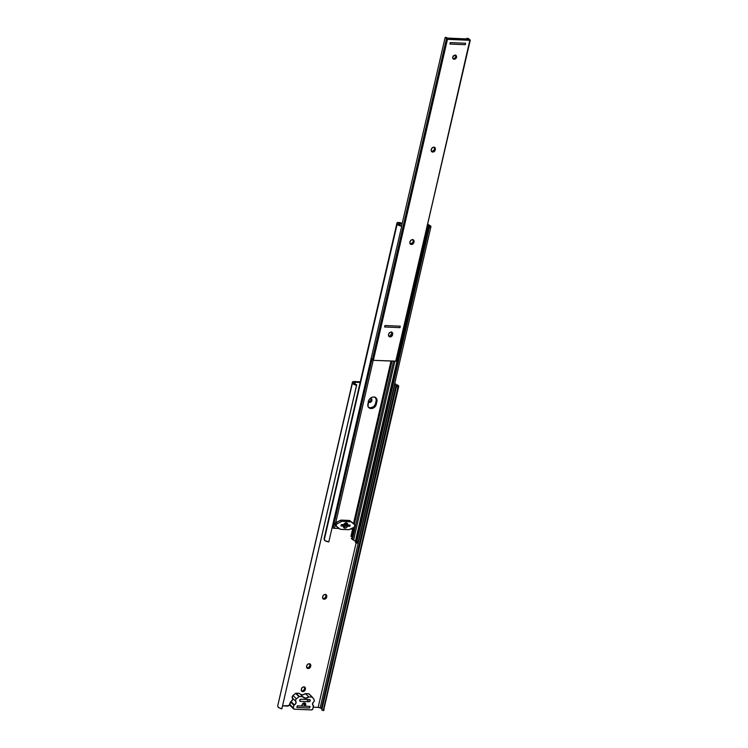 <?xml version="1.0" encoding="UTF-8"?>
<svg xmlns="http://www.w3.org/2000/svg" width="748" height="748" viewBox="0 0 748 748"><rect width="100%" height="100%" fill="white"/><g stroke="black" fill="none" stroke-linecap="round" stroke-linejoin="round"><path stroke-width="1.12" d="M304.445 686.832L304.52 689.03L305.249 689.74A2.235 1.842 -45.5 0 1 301.276 689.572L301.444 688.843A2.235 1.842 -45.5 0 1 303.903 686.879L305.343 687.861L305.249 689.74L304.333 691.161L302.407 691.648L301.341 690.722L301.444 688.843L302.36 687.421L303.903 686.879A2.235 1.842 -45.5 0 1 305.418 689.011L304.688 688.31A2.235 1.842 134.5 0 0 304.567 687.047M309.775 663.728L309.859 665.926L310.579 666.636A2.235 1.842 -45.5 0 1 306.605 666.468L306.774 665.739A2.235 1.842 -45.5 0 1 309.233 663.775L310.672 664.757L310.579 666.636L309.307 668.301L307.746 668.544L306.68 667.618L306.774 665.739L307.69 664.317L309.233 663.775A2.235 1.842 -45.5 0 1 310.747 665.907L310.027 665.196A2.235 1.842 134.5 0 0 309.906 663.934M325.782 594.408L325.866 596.605L326.586 597.315A2.235 1.842 -45.5 0 1 322.612 597.138L322.781 596.418A2.235 1.842 -45.5 0 1 325.24 594.454L326.68 595.436L326.586 597.315L325.67 598.737L323.744 599.213L322.687 598.297L322.781 596.418L323.697 594.987L325.24 594.454A2.235 1.842 -45.5 0 1 326.754 596.586L326.034 595.875A2.235 1.842 134.5 0 0 325.913 594.613M368.409 401.713A2.235 1.842 134.5 0 0 368.839 401.788L369.559 402.489A2.235 1.842 -45.5 0 1 368.362 401.928M370.148 398.413A2.235 1.842 -45.5 0 1 370.503 398.404L371.943 399.376L371.681 401.311L369.951 402.471L368.287 401.835M305.53 706.131L310.009 706.411L309.485 708.01L296.9 707.44L297.265 705.86L301.818 705.944L302.725 703.662L304.38 702.924L305.661 703.793L305.577 706.168L310.083 706.458L309.485 708.01L309.84 706.364L309.466 707.991L296.825 707.384L297.424 705.841L301.612 706.019L302.192 704.663A1.982 1.636 -45.5 0 1 305.726 704.812L305.474 705.906L302.959 703.438L305.53 706.131L302.865 703.522M318.152 707.384L313.29 707.178L318.152 707.384L356.132 542.861L318.152 707.384L320.163 707.907L394.851 384.397L396.085 385.052A2.927 0.991 -167 0 1 396.992 386.052A2.927 0.991 -167 0 1 396.496 386.445L397.936 387.09L323.248 710.6L321.808 709.955L396.496 386.445L321.808 709.955L323.248 710.6A4.712 1.59 13 0 0 324.043 709.964L323.248 710.6L397.936 387.09L396.496 386.445L396.982 385.865L396.085 385.052L321.397 708.562L320.163 707.907A1.889 0.636 13 0 0 318.152 707.384M323.865 709.338L398.731 386.454A4.712 1.59 -167 0 1 397.936 387.09L398.731 386.445A4.712 1.59 -167 0 0 397.272 384.837L398.731 386.445M322.192 709.179L321.397 708.562L396.085 385.052L394.851 384.397L320.163 707.907L321.397 708.562A2.927 0.991 13 0 1 322.033 708.992M277.789 705.579A3.675 1.244 13 0 0 277.742 705.701A3.675 1.244 13 0 0 277.732 705.832L352.467 382.929A4.712 1.59 -167 0 0 356.534 385.323L281.846 708.833L278.985 707.73L277.779 706.439A4.712 1.59 13 0 0 281.846 708.833L356.74 384.752A2.927 0.991 -167 0 1 354.206 383.266L354.159 382.658A1.889 0.636 -167 0 1 354.169 382.593A1.889 0.636 -167 0 1 355.244 382.265L360.143 382.48L355.244 382.265L354.842 383.995L355.244 382.265L354.225 382.48L354.421 383.659L356.74 384.752L356.534 385.323L353.178 383.892L352.542 381.976L360.293 381.807L354.515 381.555A3.675 1.244 -167 0 0 352.43 382.191A3.675 1.244 -167 0 0 352.42 382.322L277.751 705.654M293.599 708.917L290.196 705.57A1.393 1.141 134.5 0 1 289.934 704.523L290.476 702.185A1.982 1.636 -45.5 0 0 290.046 703.055L289.757 704.336A1.982 1.636 -45.5 0 1 287.569 706.075L282.604 705.86L288.943 705.598L290.579 701.82L292.515 699.96L292.477 696.023L295.628 693.349L299.34 693.349L302.744 696.697L299.34 693.349L296.04 693.209A0.598 0.486 134.5 0 0 295.628 693.349L292.992 695.453L296.404 698.8L299.032 696.697L295.628 693.349L299.032 696.697L296.404 698.8L292.992 695.453A1.982 1.636 134.5 0 0 292.393 698.006L295.797 701.353A1.982 1.636 -45.5 0 1 296.404 698.8L295.591 700.053L295.797 701.353A2.384 1.964 -45.5 0 1 294.357 704.84L290.944 701.493A2.384 1.964 134.5 0 0 292.393 698.006L295.797 701.353L295.918 703.307L293.927 705.317L290.523 701.979L289.934 704.523L293.338 707.87L293.927 705.317L293.31 708.122L294.048 709.16L311.654 709.908L312.851 708.954L313.328 705.645A2.384 1.964 -45.5 0 1 313.506 702.11L314.3 700.848L314.085 699.558A1.982 1.636 -45.5 0 1 313.506 702.11L312.496 704.008L313.328 705.645A0.598 0.486 -45.5 0 1 313.524 706.159L312.935 708.702A1.393 1.141 -45.5 0 1 311.411 709.927L294.282 709.197A1.393 1.141 -45.5 0 1 293.338 707.87L290.879 705.85M300.49 694.415L302.931 694.789L305.418 693.611L309.055 693.929A0.598 0.486 134.5 0 0 308.718 693.751L305.418 693.611L308.821 696.958A4.666 3.843 -45.5 0 1 303.192 697.239A4.666 3.843 -45.5 0 1 302.744 696.697L299.443 696.556L296.04 693.209L299.032 696.697A0.598 0.486 -45.5 0 1 299.443 696.556L302.744 696.697L305.474 698.193L308.821 696.958L312.122 697.099L308.718 693.751L312.122 697.099L308.821 696.958L305.418 693.611A4.666 3.843 134.5 0 1 300.341 694.331M370.101 398.422L370.503 398.404A2.235 1.842 -45.5 0 1 369.559 402.489L368.11 401.601M301.397 690.834A2.235 1.842 134.5 0 0 304.52 689.03L303.249 690.694L301.341 690.806M322.734 598.4A2.235 1.842 134.5 0 0 325.866 596.605L324.585 598.269L322.678 598.381M371.045 398.347L370.961 400.601L368.839 401.788A2.235 1.842 134.5 0 0 371.167 398.562M306.727 667.73A2.235 1.842 134.5 0 0 309.859 665.926L308.587 667.59L306.68 667.702M394.692 383.631A3.675 1.244 -167 0 1 396.038 384.182L394.692 383.631M277.732 705.832L352.42 382.322L277.732 705.832M326.754 596.586L326.034 595.875L325.866 596.605L326.586 597.315L326.754 596.586M310.747 665.907L310.027 665.196L309.859 665.926L310.579 666.636L310.747 665.907M305.418 689.011L304.688 688.31L305.249 689.74L305.418 689.011M312.748 705.074L313.328 705.645L312.748 705.074M314.085 699.558L312.122 697.099A0.598 0.486 -45.5 0 1 312.458 697.267L314.085 699.558M309.438 699.548L310.242 700.689L309.139 701.727L300.453 701.372L299.63 700.661L300.752 699.202L309.438 699.548A1.187 0.982 -45.5 0 1 308.933 701.736L306.577 699.427L308.933 701.736L300.453 701.372L299.621 700.558L300.453 701.372A1.187 0.982 -45.5 0 1 300.958 699.193L309.438 699.548M290.523 701.979L293.927 705.317A0.598 0.486 -45.5 0 1 294.357 704.84L290.944 701.493A0.598 0.486 134.5 0 0 290.523 701.979M312.355 697.173L309.055 693.929M303.847 702.98L305.726 704.812L303.847 702.98M302.912 703.475L305.464 705.981M305.577 706.168L301.715 706L305.577 706.168M297.395 705.841L297.021 707.458L297.395 705.841M346.586 523.675L348.026 524.956L350.101 525.049L349.812 526.321L347.736 526.237L345.959 527.91L344.033 527.826L343.192 526.068L340.985 525.947L341.275 524.675L343.5 524.741L346.146 522.861L347.287 523.376L347.885 524.928L350.101 525.049L349.812 526.321L346.773 526.143L347.212 526.583A2.179 1.795 -45.5 0 1 344.931 528.135L343.725 526.957A2.179 1.795 134.5 0 0 345.585 526.096M390.147 336.179A4.712 3.88 134.5 0 0 391.746 333.468L389.811 336.469M368.184 407.015L370.344 407.838A4.712 3.88 134.5 0 0 375.533 403.696L376.253 404.406A4.712 3.88 -45.5 0 1 371.064 408.548L370.344 407.838L373.598 406.706L375.262 404.537L376.319 399.937L375.169 397.113M343.145 525.994L340.985 525.947L341.275 524.675L343.865 524.404A2.179 1.795 -45.5 0 1 347.68 524.572L346.389 522.73M343.397 526.91L345.632 526.04M344.295 523.722L346.726 523.824L344.295 523.722M349.101 520.43L353.178 523.114A1.973 1.627 -45.5 0 1 353.449 523.376A1.973 1.627 134.5 0 0 353.178 523.114L351.13 521.889L354.384 524.292A1.973 1.627 -45.5 0 1 353.664 527.424L354.73 526.358L354.87 524.984L351.13 521.889L342.64 521.281L341.443 520.103L349.101 520.43L350.307 521.608L342.173 521.328L337.423 523.572L336.217 522.394L341.443 520.103L349.101 520.43L350.307 521.608A1.982 1.636 -45.5 0 1 351.13 521.889L349.933 520.711A1.982 1.636 134.5 0 0 349.101 520.43M353.533 523.441L391.017 361.069L353.533 523.441M373.215 360.302L335.712 522.721A1.973 1.627 -45.5 0 1 336.217 522.394L340.499 520.309L341.705 521.487L337.423 523.572L336.217 522.394A1.973 1.627 134.5 0 0 335.712 522.721L373.215 360.302M368.427 407.211A4.712 3.88 134.5 0 0 370.344 407.838L371.064 408.548A4.712 3.88 -45.5 0 1 368.764 407.595A4.712 3.88 -45.5 0 1 367.866 404.051L369.241 399.497L372.055 397.253L373.729 396.992L375.898 397.824L376.992 399.825L376.927 401.498L374.991 406.781L371.064 408.548L368.904 407.725L368.025 406.482L368.54 401.134A4.712 3.88 -45.5 0 1 371.747 397.375A4.712 3.88 -45.5 0 1 376.038 397.955A4.712 3.88 -45.5 0 1 376.927 401.498L376.207 400.788A4.712 3.88 134.5 0 0 375.646 397.627M397.188 223.979L324.333 539.56A3.721 1.253 13 0 0 324.295 539.654A3.721 1.253 13 0 0 328.802 541.926L324.884 540.589L324.23 538.466M355.711 541.412A1.935 0.654 13 0 0 355.403 541.262A4.955 1.674 -167 0 1 355.216 541.178L353.589 540.093A3.964 3.272 -45.5 0 1 352.392 539.495L393.56 361.181L352.392 539.495L353.589 540.093L394.879 361.237L353.589 540.093L355.216 541.178A4.955 1.674 13 0 0 355.403 541.262L428.314 225.485A4.955 1.674 -167 0 1 427.576 225.139M352.392 539.495L351.878 537.747L353.898 528.696L353.271 528.948L353.617 527.443L353.271 528.948L353.898 528.696L352.009 536.886L351.046 535.942L352.635 529.06L350.952 536.438L351.046 535.942L352.009 536.886L352.074 539.093M354.356 524.255L392.017 361.116L354.356 524.255M352.233 529.06A2.375 0.804 13 0 0 353.271 528.948L352.233 529.06L352.476 527.995L352.233 529.06L350.438 528.986L352.233 529.06M335.497 525.517A1.973 1.627 -45.5 0 1 335.151 525.143L334.431 528.303L339.143 528.499L334.431 528.303L335.151 525.143A1.973 1.627 134.5 0 0 335.497 525.517M372.008 359.283L333.038 528.079A2.375 0.804 13 0 0 334.431 528.303L333.038 528.079L372.008 359.283M332.056 527.817L333.038 528.079L332.056 527.817M402.115 223.839L399.909 223.241L399.516 224.933L399.909 223.241L398.581 223.185L402.115 223.839M398.955 224.232L401.283 225.457A1.935 0.654 -167 0 1 398.936 224.288A1.935 0.654 -167 0 1 398.955 224.232A4.955 1.674 -167 0 0 399.002 224.11A4.955 1.674 -167 0 0 398.581 223.185L398.955 224.232M328.802 541.926L401.704 226.148L401.283 225.457L401.704 226.148A3.721 1.253 -167 0 1 397.197 223.886A3.721 1.253 -167 0 1 397.235 223.783L397.104 223.231A3.17 1.075 -167 0 1 397.263 223.708A3.17 1.075 -167 0 1 397.235 223.783L398.366 225.167L401.704 226.148L328.802 541.926M324.361 539.486A3.17 1.075 13 0 0 324.193 539.009L397.104 223.231A2.281 0.767 -167 0 1 396.982 222.885A2.281 0.767 -167 0 1 398.282 222.493L396.982 222.923L324.08 538.663A2.281 0.767 13 0 0 324.193 539.009L396.982 222.923M398.871 222.521A3.768 1.272 -167 0 1 401.068 222.876L398.871 222.521M351.934 538.99L351.326 538.42M427.772 224.278A2.281 0.767 -167 0 1 428.193 224.559L429.24 225.157A3.17 1.075 -167 0 1 428.193 224.559L427.66 224.232M357.03 541.272L358.04 542.337L356.478 543.104A3.721 1.253 13 0 0 358.03 542.459L430.932 226.691A3.721 1.253 -167 0 1 429.38 227.327L356.478 543.104L429.38 227.327L428.38 226.616L355.478 542.394L356.478 543.104L355.478 542.394L428.38 226.616L429.193 226.214L428.314 225.485A1.935 0.654 -167 0 1 429.193 226.289A1.935 0.654 -167 0 1 428.38 226.616L429.38 227.327L430.848 226.859L429.24 225.157A3.721 1.253 -167 0 1 430.932 226.691M355.768 541.44L428.314 225.485L427.239 224.952M376.207 400.788L376.927 401.498L376.253 404.406L375.533 403.696L376.207 400.788M335.712 522.721L335.151 525.143A1.973 1.627 134.5 0 1 335.712 522.721M336.703 526.695A1.973 1.627 -45.5 0 1 337.423 523.572L336.348 524.629L336.207 526.012L340.331 529.304L348.905 529.668L353.664 527.424L349.381 529.5A1.982 1.636 -45.5 0 1 348.437 529.706L340.77 529.378A1.982 1.636 -45.5 0 1 339.947 529.098L336.703 526.695M340.499 520.309L341.705 521.487A1.982 1.636 -45.5 0 1 342.64 521.281L341.443 520.103A1.982 1.636 134.5 0 0 340.499 520.309M343.444 526.919A2.179 1.795 134.5 0 0 343.725 526.957L344.931 528.135A2.179 1.795 -45.5 0 1 343.397 526.424L343.295 526.134M347.792 524.862L346.483 523.394A2.179 1.795 134.5 0 0 346.436 522.889M349.999 525.04L341.275 524.685L340.995 525.863L349.774 526.274L349.999 525.04M350.045 525.096L341.312 524.722L341.032 525.9L349.774 526.274L350.045 525.096M391.615 331.916L392.261 332.542A2.235 1.842 -45.5 0 0 388.708 334.057L388.549 334.786A2.235 1.842 -45.5 0 0 390.054 336.918L392.382 335.347L392.195 332.486L390.774 332.112L389.044 333.281L388.511 335.572L389.418 336.282A2.235 1.842 134.5 0 1 388.689 336.095L389.418 336.282A2.235 1.842 134.5 0 0 391.877 334.319L392.513 334.954A2.235 1.842 -45.5 0 1 390.054 336.918L389.418 336.282L391.746 334.721L391.793 332.121M412.961 239.482L413.597 240.117A2.235 1.842 -45.5 0 0 410.054 241.623L409.885 242.352A2.235 1.842 -45.5 0 0 411.4 244.484L413.728 242.922L413.532 240.052L411.718 239.781L410.381 240.847L409.857 243.137L410.755 243.857A2.235 1.842 134.5 0 1 410.035 243.661L410.755 243.857A2.235 1.842 134.5 0 0 413.214 241.894L413.859 242.52A2.235 1.842 -45.5 0 1 411.4 244.484L410.755 243.857L413.083 242.287L413.13 239.687M434.298 147.057L434.943 147.683A2.235 1.842 -45.5 0 0 431.39 149.189L431.222 149.918A2.235 1.842 -45.5 0 0 432.737 152.05L435.065 150.488L434.869 147.618L433.457 147.253L431.727 148.413L431.194 150.713L432.092 151.423A2.235 1.842 134.5 0 1 431.372 151.236L432.092 151.423A2.235 1.842 134.5 0 0 434.551 149.46L435.196 150.086A2.235 1.842 -45.5 0 1 432.737 152.05L432.092 151.423L434.42 149.862L434.476 147.263M455.831 55.352A2.235 1.842 134.5 0 1 453.522 58.625L452.792 58.438A2.235 1.842 134.5 0 0 453.522 58.625L454.158 59.26A2.235 1.842 -45.5 0 1 455.102 55.165L452.774 56.726L452.718 58.279L453.784 59.204L455.345 58.961L456.617 57.297L456.374 55.82L455.102 55.165A2.235 1.842 -45.5 0 1 454.158 59.26L453.522 58.625L455.644 57.437L455.728 55.193M395.944 360.882L470.268 40.177L447.276 39.335L445.125 37.522L401.611 225.999L445.125 37.522L446.304 37.4L447.8 38.765L468.201 39.635A6.947 2.347 -167 0 1 466.93 38.279L466.715 39.195L466.93 38.279L468.463 38.513L470.043 39.925A5.358 1.805 -167 0 1 468.463 38.513L466.93 38.279L468.201 39.635L447.8 38.765A6.947 2.347 -167 0 0 446.304 37.4L445.125 37.522A5.358 1.805 -167 0 1 446.397 38.915L372.298 359.872L373.355 360.321L447.454 39.354L469.838 40.308L396.169 361.144L373.355 360.321L447.454 39.354L446.397 38.915L372.298 359.872A5.358 1.805 13 0 0 371.139 358.554M470.268 40.14L395.739 361.275L373.177 360.302L371.027 358.479M384.594 326.988L399.956 327.643L400.292 326.184L384.93 325.53L384.594 326.988L399.946 327.643L400.283 326.184L399.956 327.643L384.594 326.988L384.93 325.53L400.292 326.184L399.956 327.643L384.594 326.988M449.913 44.057L465.275 44.712L465.611 43.253L450.249 42.599L449.913 44.057L465.265 44.702L465.602 43.253L465.265 44.702L449.913 44.057L450.249 42.599L465.611 43.253L465.275 44.712L449.913 44.048M434.943 147.683A2.235 1.842 -45.5 0 1 435.364 149.366L434.719 148.73A2.235 1.842 134.5 0 0 434.569 147.421M434.719 148.73L435.196 150.086L434.719 148.73M413.597 240.117A2.235 1.842 -45.5 0 1 414.027 241.791L413.382 241.165A2.235 1.842 134.5 0 0 413.233 239.846M413.382 241.165L413.859 242.52L413.382 241.165M392.261 332.542A2.235 1.842 -45.5 0 1 392.681 334.225L392.046 333.599A2.235 1.842 134.5 0 0 391.896 332.28M392.046 333.599L392.513 334.954L392.046 333.599M447.22 38.073L466.406 38.896L467.117 39.597L466.406 38.896L447.22 38.073M277.742 705.701L352.43 382.191M309.008 693.873L312.412 697.22M312.72 705.037L313.412 705.71M324.295 539.654L397.197 223.886M351.551 538.682L352.308 539.42M336.553 526.573L335.356 525.395M354.524 524.413L353.318 523.235M455.551 54.987L456.196 55.614"/></g></svg>
